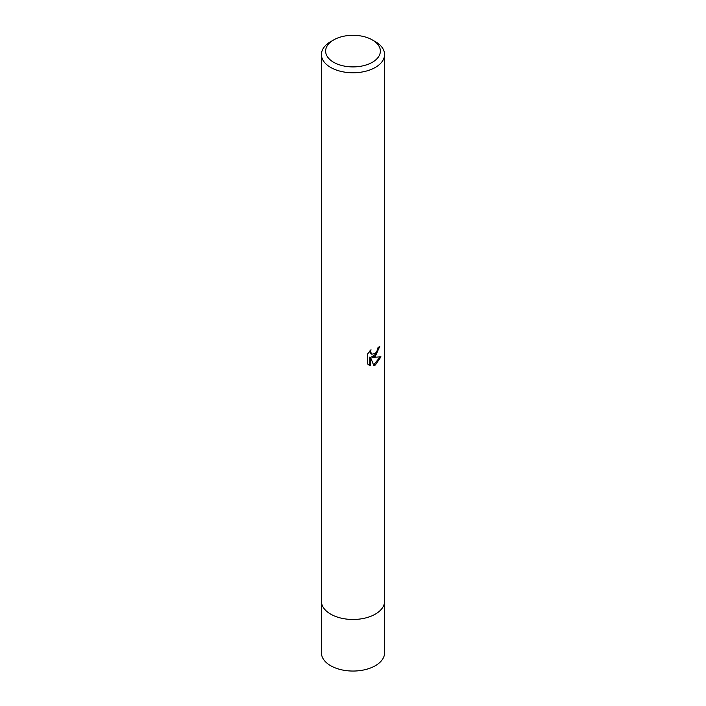<?xml version="1.0" encoding="UTF-8"?>
<svg xmlns="http://www.w3.org/2000/svg" width="706" height="706" viewBox="0 0 706 706"><rect width="100%" height="100%" fill="white"/><g stroke="black" fill="none" stroke-linecap="round" stroke-linejoin="round"><path stroke-width="1.06" d="M372.353 39.933L375.336 41.645A31.585 18.232 180 0 1 384.585 54.538A31.585 18.232 180 0 1 375.336 67.432A31.585 18.232 180 0 1 330.664 67.432A31.585 18.232 180 0 1 321.415 54.538A31.585 18.232 180 0 1 330.664 41.645L333.647 39.924A27.375 15.806 180 0 1 333.647 39.924A27.375 15.806 180 0 1 372.353 39.933A27.375 15.806 180 0 1 372.353 62.278A27.375 15.806 180 0 1 333.647 62.278A27.375 15.806 180 0 1 333.647 39.933L330.664 41.645M384.585 54.538L384.585 601.238A31.585 18.232 180 0 1 375.336 614.132A31.585 18.232 180 0 1 340.91 618.085A31.585 18.232 180 0 1 321.415 601.238L321.415 652.812A31.585 18.232 180 0 0 340.91 669.659A31.585 18.232 180 0 0 375.336 665.714A31.585 18.232 180 0 0 384.585 652.812L384.585 601.238A31.585 18.232 180 0 1 365.09 618.085A31.585 18.232 180 0 1 330.664 614.132A31.585 18.232 180 0 1 321.415 601.238L321.415 54.538M372.309 357.395L380.958 356.839L375.336 365.028L373.845 365.655L370.571 357.483L370.571 365.726L367.694 364.031L367.685 353.865L371.012 349.744L370.562 351.764L371.788 354.183L375.336 353.521L377.613 349.876L377.948 347.767A31.585 18.232 0 0 0 379.872 346.169L375.336 356.256L372.309 357.395L371.559 356.962L376.677 353.635L379.051 346.893M371.788 354.183L370.129 352.779L369.812 350.997M368.673 364.87L369.812 365.284M370.571 365.726L369.812 365.293L369.812 357.042L370.571 357.483M373.615 365.055L379.969 357.068"/></g></svg>

